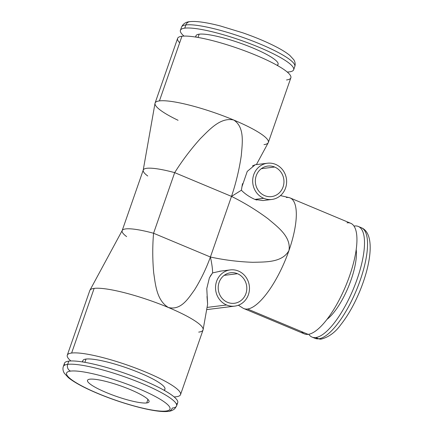 <?xml version="1.0" encoding="UTF-8"?>
<svg xmlns="http://www.w3.org/2000/svg" width="433" height="433" viewBox="0 0 433 433"><rect width="100%" height="100%" fill="white"/><g stroke="black" fill="none" stroke-linecap="round" stroke-linejoin="round"><path stroke-width="0.65" d="M147.929 399.405L146.695 402.944A32.583 5.656 -160.8 0 0 149.049 401.781A32.583 5.656 -160.8 0 0 125.283 387.6A32.583 5.656 -160.8 0 0 89.858 379.184A32.583 5.656 -160.8 0 0 87.504 380.347A32.583 5.656 -160.8 0 0 111.27 394.528A32.583 5.656 -160.8 0 0 146.695 402.944L147.929 399.405M168.35 411.35C155.793 413.234 119.881 403.329 93.306 391.567C84.251 387.595 74.238 382.485 68.279 377.554L64.365 373.295C62.942 370.957 62.601 368.689 63.342 366.497A59.96 10.408 19.2 0 1 67.678 364.353A59.96 10.408 -160.8 0 0 63.342 366.497L64.468 363.265A59.96 10.408 19.2 0 1 68.804 361.122L67.678 364.353A5.212 4.844 82.9 0 0 70.536 371.103A54.742 9.504 -160.8 0 0 98.188 393.565A54.742 9.504 -160.8 0 0 166.018 411.025A54.742 9.504 -160.8 0 0 138.365 388.563A54.742 9.504 -160.8 0 0 70.536 371.103A54.742 9.504 -160.8 0 0 98.188 393.565A54.742 9.504 -160.8 0 0 166.018 411.025A54.742 9.504 -160.8 0 0 138.365 388.563A54.742 9.504 -160.8 0 0 70.536 371.103A5.212 4.844 -97.1 0 1 67.678 364.353A59.96 10.408 19.2 0 1 132.861 379.844A59.96 10.408 19.2 0 1 176.588 405.932A59.96 10.408 -160.8 0 0 132.861 379.844A59.96 10.408 -160.8 0 0 67.678 364.353L68.804 361.122A59.96 10.408 19.2 0 1 133.986 376.607A59.96 10.408 19.2 0 1 177.714 402.701L176.588 405.932L174.84 408.66C172.908 410.295 170.743 411.193 168.35 411.35A5.212 4.844 -97.1 0 1 166.018 411.025A5.212 4.844 82.9 0 0 168.35 411.35A5.212 4.844 82.9 0 0 172.253 408.075A59.96 10.408 -160.8 0 0 176.588 405.932M146.695 402.944A32.583 5.656 19.2 0 1 106.323 392.552A32.583 5.656 19.2 0 1 89.858 379.184A32.583 5.656 19.2 0 1 130.236 389.576A32.583 5.656 19.2 0 1 146.695 402.944M176.383 404.049A59.96 10.408 -160.8 0 0 138.5 378.372A59.96 10.408 -160.8 0 0 68.804 361.122A59.96 10.408 -160.8 0 0 64.674 365.149M82.422 361.923L82.876 360.613A43.446 7.54 19.2 0 1 86.015 359.06L84.879 362.329L86.015 359.06A43.446 7.54 19.2 0 1 133.25 370.285A43.446 7.54 19.2 0 1 164.935 389.191L164.48 390.496M180.529 394.62A59.96 10.408 -160.8 0 1 176.193 396.763A59.96 10.408 -160.8 0 1 174.115 396.915A59.96 10.408 -160.8 0 0 176.193 396.763A59.96 10.408 -160.8 0 0 145.905 372.163A59.96 10.408 -160.8 0 0 71.618 353.041A59.96 10.408 -160.8 0 0 70.882 360.965A59.96 10.408 -160.8 0 1 67.283 355.184A59.96 10.408 -160.8 0 1 71.618 353.041L94.134 288.389A59.96 10.408 19.2 0 1 168.421 307.511A59.96 10.408 19.2 0 1 203.045 329.968L180.529 394.62A59.96 10.408 -160.8 0 0 136.801 368.526A59.96 10.408 -160.8 0 0 71.618 353.041L94.134 288.389A59.96 10.408 -160.8 0 0 89.918 290.262L122.247 230.443A49.097 8.525 19.2 0 1 153.569 233.252C152.448 246.242 152.492 259.454 153.699 272.877C155.485 284.524 156.584 300.35 168.421 307.511A59.96 10.408 -160.8 0 0 94.134 288.389A59.96 10.408 19.2 0 0 89.799 290.532L67.283 355.184M83.044 362.02A43.446 7.54 19.2 0 1 86.015 359.06A43.446 7.54 19.2 0 1 136.606 371.595A43.446 7.54 19.2 0 1 163.928 390.187M198.709 332.111A59.96 10.408 -160.8 0 0 203.115 329.681A59.96 10.408 -160.8 0 0 168.421 307.511C181.156 310.618 188.387 298.25 194.52 289.894C200.869 279.642 206.162 268.682 210.406 257.013C211.867 263.643 212.598 268.942 212.598 272.904L210.265 276.135M207.012 296.497L207.618 304.193L203.115 329.681M238.415 271.042A18.246 16.957 82.9 0 0 230.253 269.905A18.246 16.957 82.9 0 0 215.634 285.666A18.246 16.957 82.9 0 0 226.594 304.984L207.05 307.419L226.594 304.984A18.246 16.957 82.9 0 0 234.756 306.126A18.246 16.957 82.9 0 0 249.376 290.364A18.246 16.957 82.9 0 0 238.415 271.042A18.246 16.957 -97.1 0 1 248.418 294.667A18.246 16.957 -97.1 0 1 226.594 304.984A18.246 16.957 -97.1 0 1 216.592 281.363A18.246 16.957 -97.1 0 1 238.415 271.042M207.613 304.22L206.785 288.524L209.42 277.759L212.598 272.904L220.716 271.112M212.598 272.904C212.598 268.942 211.867 263.643 210.406 257.013C224.435 260.06 238.61 261.819 252.932 262.306C265.294 261.9 282.197 262.836 288.968 250.518A59.96 19.572 112.7 0 1 247.552 309.016A59.96 19.572 112.7 0 1 242.881 308.074L238.377 305.227M280.465 195.602L289.071 197.605A59.96 19.572 112.7 0 1 288.968 250.518C291.317 236.635 277.477 226.805 268.038 218.768C256.542 210.221 244.369 202.768 231.509 196.398C244.369 202.768 256.542 210.221 268.038 218.768C277.477 226.805 291.317 236.635 288.968 250.518C282.197 262.836 265.294 261.9 252.932 262.306C238.61 261.819 224.435 260.06 210.406 257.013L231.509 196.398L241.387 190.228C244.943 193.897 249.446 196.955 254.891 199.407L256.785 200.019M271.908 199.445L262.928 200.56L254.891 199.407L263.746 198.309A18.246 16.957 82.9 0 0 271.908 199.445A18.246 16.957 82.9 0 0 286.522 183.689A18.246 16.957 82.9 0 0 275.561 164.367A18.246 16.957 82.9 0 0 267.399 163.23A18.246 16.957 82.9 0 0 252.785 178.986A18.246 16.957 82.9 0 0 263.746 198.309L254.891 199.407C249.446 196.955 244.943 193.897 241.387 190.228L231.509 196.398C236.001 183.007 239.26 169.406 241.289 155.593C242.242 143.588 245.008 127.259 233.712 120.017A59.96 10.408 19.2 0 1 268.216 142.738L256.406 164.594M241.885 186.953L247.243 171.414L255.194 164.746L267.399 163.23M237.484 273.71A15.382 14.289 82.9 0 0 219.093 282.408A15.382 14.289 82.9 0 0 227.525 302.321A15.382 14.289 82.9 0 0 245.917 293.623A15.382 14.289 82.9 0 0 237.484 273.71A15.382 14.289 82.9 0 0 230.605 272.752A15.382 14.289 82.9 0 0 218.286 286.034A15.382 14.289 82.9 0 0 227.525 302.321A15.382 14.289 82.9 0 0 234.405 303.279A15.382 14.289 82.9 0 0 246.723 289.996A15.382 14.289 82.9 0 0 237.484 273.71L224.17 275.366L237.484 273.71M263.746 198.309A18.246 16.957 -97.1 0 1 253.738 174.683A18.246 16.957 -97.1 0 1 275.561 164.367A18.246 16.957 -97.1 0 1 285.569 187.992A18.246 16.957 -97.1 0 1 263.746 198.309M274.636 167.03A15.382 14.289 82.9 0 0 256.239 175.728A15.382 14.289 82.9 0 0 264.671 195.64A15.382 14.289 82.9 0 0 283.068 186.942A15.382 14.289 82.9 0 0 274.636 167.03A15.382 14.289 82.9 0 0 267.756 166.072A15.382 14.289 82.9 0 0 255.432 179.354A15.382 14.289 82.9 0 0 264.671 195.64A15.382 14.289 82.9 0 0 271.551 196.598A15.382 14.289 82.9 0 0 283.875 183.316A15.382 14.289 82.9 0 0 274.636 167.03L261.321 168.691L274.636 167.03M255.216 164.746L252.466 165.926M242.458 183.684L241.387 190.228M231.509 196.398L174.678 172.637C182.293 160.535 190.904 149.147 200.501 138.484C209.361 129.803 220.44 116.98 233.712 120.017C245.008 127.259 242.242 143.588 241.289 155.593C239.26 169.406 236.001 183.007 231.509 196.398L210.406 257.013L153.569 233.252L174.678 172.637L231.509 196.398M122.149 230.659L143.253 170.05A49.097 8.525 19.2 0 1 174.678 172.637L153.569 233.252L210.406 257.013C206.162 268.682 200.869 279.642 194.52 289.894C188.387 298.25 181.156 310.618 168.421 307.511C156.584 300.35 155.485 284.524 153.699 272.877C152.492 259.454 152.448 246.242 153.569 233.252A49.097 8.525 -160.8 0 0 122.149 230.659A49.097 8.525 -160.8 0 0 126.62 236.602M143.193 170.283L155.014 103.319A59.96 10.408 19.2 0 1 159.425 100.894A59.96 10.408 19.2 0 1 233.712 120.017C220.44 116.98 209.361 129.803 200.501 138.484C190.904 149.147 182.293 160.535 174.678 172.637A49.097 8.525 -160.8 0 0 143.193 170.283A49.097 8.525 -160.8 0 0 147.729 175.987M155.09 103.038L177.606 38.385A59.96 10.408 19.2 0 1 181.941 36.242L159.425 100.894A59.96 10.408 -160.8 0 0 155.09 103.038A59.96 10.408 -160.8 0 0 178.066 120.287M233.712 120.017A59.96 10.408 -160.8 0 0 159.425 100.894L181.941 36.242A59.96 10.408 19.2 0 1 247.124 51.727A59.96 10.408 19.2 0 1 290.852 77.821L268.336 142.473A59.96 10.408 -160.8 0 0 233.712 120.017M264 144.617A59.96 10.408 -160.8 0 0 268.336 142.473M286.516 79.964A59.96 10.408 -160.8 0 0 256.228 55.364A59.96 10.408 -160.8 0 0 181.941 36.242A59.96 10.408 -160.8 0 0 179.673 42.759M195.554 37.038L196.008 35.733A43.446 7.54 19.2 0 1 199.153 34.18L198.016 37.449L199.153 34.18A43.446 7.54 19.2 0 1 246.388 45.4A43.446 7.54 19.2 0 1 278.073 64.306L277.618 65.616M289.331 71.883A59.96 10.408 -160.8 0 0 259.042 47.284A59.96 10.408 -160.8 0 0 184.756 28.156A59.96 10.408 -160.8 0 0 184.02 36.085A59.96 10.408 -160.8 0 1 180.42 30.299A59.96 10.408 -160.8 0 1 184.756 28.156L185.881 24.925A59.96 10.408 19.2 0 1 251.064 40.415A59.96 10.408 19.2 0 1 294.792 66.503A59.96 10.408 -160.8 0 0 251.064 40.415A59.96 10.408 -160.8 0 0 185.881 24.925A5.212 4.844 -97.1 0 1 189.784 21.65A5.212 4.844 82.9 0 0 185.881 24.925A59.96 10.408 -160.8 0 0 181.546 27.068A59.96 10.408 19.2 0 1 185.881 24.925L184.756 28.156A59.96 10.408 -160.8 0 1 249.938 43.646A59.96 10.408 -160.8 0 1 293.666 69.74A59.96 10.408 -160.8 0 1 289.331 71.883A59.96 10.408 -160.8 0 1 287.252 72.035A59.96 10.408 -160.8 0 0 289.331 71.883M196.181 37.141A43.446 7.54 19.2 0 1 199.153 34.18A43.446 7.54 19.2 0 1 249.744 46.71A43.446 7.54 19.2 0 1 277.066 65.307M189.806 21.65A5.212 4.844 82.9 0 0 189.784 21.65C185.854 21.959 183.105 23.761 181.546 27.068L180.42 30.299M243.839 308.572A59.96 19.572 -67.3 0 0 247.552 309.016L308.172 334.363A59.96 19.572 112.7 0 1 304.464 333.919L243.839 308.572M290.099 197.935L350.719 223.282A59.96 19.572 112.7 0 1 347.704 281.017A59.96 19.572 112.7 0 1 308.172 334.363L247.552 309.016A59.96 19.572 -67.3 0 0 288.968 250.518A59.96 19.572 -67.3 0 0 290.099 197.935A59.96 19.572 -67.3 0 0 286.386 197.491M347.012 222.838A59.96 19.572 112.7 0 1 349.588 275.864A59.96 19.572 112.7 0 1 308.172 334.363A59.96 19.572 112.7 0 1 301.536 331.591M356.197 249.549A43.446 14.186 112.7 0 1 348.256 287.241A43.446 14.186 112.7 0 1 327.002 319.37A43.446 14.186 -67.3 0 0 348.256 287.241A43.446 14.186 -67.3 0 0 356.197 249.549M354.589 226.004A59.96 19.572 112.7 0 1 357.165 279.031A59.96 19.572 112.7 0 1 315.749 337.534A59.96 19.572 112.7 0 1 308.767 334.271A59.96 19.572 -67.3 0 0 312.041 337.085A59.96 19.572 -67.3 0 0 315.749 337.534A59.96 19.572 -67.3 0 0 355.282 284.189A59.96 19.572 -67.3 0 0 358.297 226.454A59.96 19.572 -67.3 0 0 354.589 226.004A59.96 19.572 -67.3 0 0 353.994 226.096A59.96 19.572 112.7 0 1 354.589 226.004M312.041 337.085L315.072 338.352A59.96 19.572 -67.3 0 0 318.78 338.801A59.96 19.572 112.7 0 1 315.072 338.352L321.113 339.126A5.212 4.844 -97.1 0 1 318.78 338.801A5.212 4.844 82.9 0 0 321.113 339.126C328.734 337.155 335.266 332.382 340.722 324.81C347.775 315.874 354.053 304.881 359.547 291.826C371.752 262.479 374.891 233.127 361.328 227.72A59.96 19.572 112.7 0 1 358.313 285.455A59.96 19.572 112.7 0 1 318.78 338.801L315.749 337.534L318.78 338.801A59.96 19.572 -67.3 0 0 358.313 285.455A59.96 19.572 -67.3 0 0 361.328 227.72L358.297 226.454M230.253 269.905L219.677 271.22M206.66 309.617L234.756 306.126M189.784 21.65C197.123 20.762 209.718 23.182 220.419 25.985L242.94 32.865C256.423 37.584 268.005 42.51 277.694 47.646C282.852 50.396 286.917 53.005 289.877 55.467L293.807 59.765C295.198 62.098 295.522 64.344 294.792 66.503L293.666 69.74"/></g></svg>
